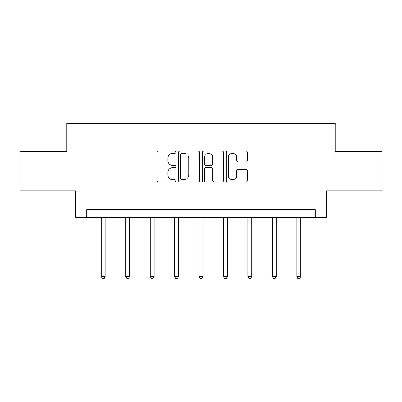 <?xml version="1.0" encoding="UTF-8"?>
<svg xmlns="http://www.w3.org/2000/svg" width="402" height="402" viewBox="0 0 402 402"><rect width="100%" height="100%" fill="white"/><g stroke="black" fill="none" stroke-linecap="round" stroke-linejoin="round"><path stroke-width="0.6" d="M175.94 152.227A1.075 1.075 0 0 0 174.865 151.152L158.529 151.152A1.538 1.538 0 0 0 156.991 152.69L156.991 180.362A1.538 1.538 0 0 0 158.529 181.9L174.865 181.9A1.075 1.075 0 0 0 175.94 180.825A1.075 1.075 0 0 0 174.865 179.749L172.749 179.749A4.919 4.919 0 0 1 167.83 174.83L167.83 172.523A4.919 4.919 0 0 1 172.749 167.604L174.865 167.604A1.075 1.075 0 0 0 175.94 166.528A1.075 1.075 0 0 0 174.865 165.453L172.749 165.453A4.919 4.919 0 0 1 167.83 160.534L167.83 158.227A4.919 4.919 0 0 1 172.749 153.308L174.865 153.308A1.075 1.075 0 0 0 175.94 152.227M245.929 161.991A1.538 1.538 0 0 0 247.466 160.453L247.466 152.69A1.538 1.538 0 0 0 245.929 151.152L227.788 151.152A1.538 1.538 0 0 0 226.251 152.69L226.251 180.362A1.538 1.538 0 0 0 227.788 181.9L245.929 181.9A1.538 1.538 0 0 0 247.466 180.362L247.466 170.986A1.538 1.538 0 0 0 245.929 169.448L238.165 169.448A1.538 1.538 0 0 0 236.627 170.986L236.627 175.634A4.11 4.11 0 0 1 232.517 179.749A4.11 4.11 0 0 1 228.401 175.634L228.401 157.418A4.11 4.11 0 0 1 232.517 153.308A4.11 4.11 0 0 1 236.627 157.418L236.627 160.453A1.538 1.538 0 0 0 238.165 161.991L245.929 161.991M315.334 217.432L326.298 217.432L326.298 190.804L381.9 190.804L381.9 151.649L335.228 151.649L335.228 123.454L66.772 123.454L66.772 151.649L20.1 151.649L20.1 190.804L75.702 190.804L75.702 217.432L315.334 217.432L315.334 209.598L86.666 209.598L86.666 217.432M199.653 152.69A1.538 1.538 0 0 0 198.116 151.152L179.975 151.152A1.538 1.538 0 0 0 178.438 152.69L178.438 180.362A1.538 1.538 0 0 0 179.975 181.9L198.116 181.9A1.538 1.538 0 0 0 199.653 180.362L199.653 152.69M203.884 151.152L222.025 151.152A1.538 1.538 0 0 1 223.562 152.69L223.562 180.362A1.538 1.538 0 0 1 222.025 181.9L214.261 181.9A1.538 1.538 0 0 1 212.723 180.362L212.723 169.141A1.538 1.538 0 0 0 211.186 167.604L206.035 167.604A1.538 1.538 0 0 0 204.497 169.141L204.497 180.825A1.075 1.075 0 0 1 203.422 181.9A1.075 1.075 0 0 1 202.347 180.825L202.347 152.69A1.538 1.538 0 0 1 203.884 151.152M181.669 153.308A1.075 1.075 0 0 0 180.593 154.383L180.593 178.674A1.075 1.075 0 0 0 181.669 179.749L183.895 179.749A4.919 4.919 0 0 0 188.814 174.83L188.814 158.227A4.919 4.919 0 0 0 183.895 153.308L181.669 153.308M212.723 157.494A4.11 4.11 0 0 0 208.608 153.383A4.11 4.11 0 0 0 204.497 157.494L204.497 163.915A1.538 1.538 0 0 0 206.035 165.453L211.186 165.453A1.538 1.538 0 0 0 212.723 163.915L212.723 157.494M101.309 217.432L101.309 276.506L105.223 276.506L105.223 217.432M105.223 276.506L104.048 278.546L102.485 278.546L101.309 276.506M125.741 217.432L125.741 276.506L129.66 276.506L129.66 217.432M129.66 276.506L128.484 278.546L126.916 278.546L125.741 276.506M150.177 217.432L150.177 276.506L154.092 276.506L154.092 217.432M154.092 276.506L152.916 278.546L151.348 278.546L150.177 276.506M174.609 217.432L174.609 276.506L178.523 276.506L178.523 217.432M178.523 276.506L177.352 278.546L175.785 278.546L174.609 276.506M199.04 217.432L199.04 276.506L202.96 276.506L202.96 217.432M202.96 276.506L201.784 278.546L200.216 278.546L199.04 276.506M223.477 217.432L223.477 276.506L227.391 276.506L227.391 217.432M227.391 276.506L226.215 278.546L224.648 278.546L223.477 276.506M247.908 217.432L247.908 276.506L251.823 276.506L251.823 217.432M251.823 276.506L250.652 278.546L249.084 278.546L247.908 276.506M272.34 217.432L272.34 276.506L276.259 276.506L276.259 217.432M276.259 276.506L275.084 278.546L273.516 278.546L272.34 276.506M296.776 217.432L296.776 276.506L300.691 276.506L300.691 217.432M300.691 276.506L299.515 278.546L297.952 278.546L296.776 276.506"/></g></svg>
